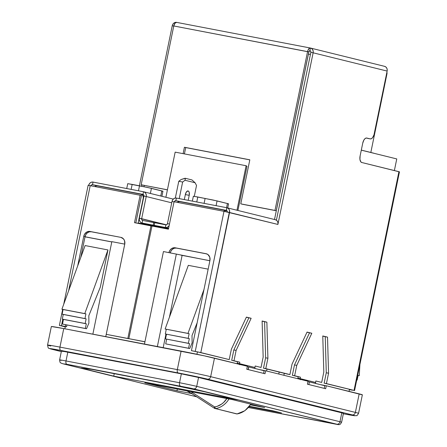<?xml version="1.0" encoding="UTF-8"?>
<svg xmlns="http://www.w3.org/2000/svg" width="447" height="447" viewBox="0 0 447 447"><rect width="100%" height="100%" fill="white"/><g stroke="black" fill="none" stroke-linecap="round" stroke-linejoin="round"><path stroke-width="0.67" d="M185.349 194.59L184.32 199.585L185.349 194.59L189.221 195.333L189.221 192.445L188.774 191.45L188.103 190.97L186.511 191.774L185.388 194.384L184.32 199.585L185.388 194.384A3.967 1.972 -79.1 0 1 188.053 190.958A3.967 1.972 -79.1 0 1 188.103 190.97L188.103 190.97A3.967 1.972 -79.1 0 1 189.221 195.333L185.349 194.59A3.967 1.972 100.9 0 0 185.399 194.333M97.412 185.851L140.894 194.188L97.412 185.851L96.189 185.896L94.909 186.572A3.576 3.101 103.9 0 1 97.412 185.851M179.89 201.67L223.377 210.006L179.89 201.67L178.671 201.709L177.386 202.39A3.576 3.101 103.9 0 1 179.89 201.67M274.508 219.505L308.424 54.053L310.402 54.54L308.469 54.065L308.648 52.712L274.508 219.505M144.247 185.427L143.984 186.706L144.247 185.427M246.973 166.306L237.905 210.464L246.973 166.306L246.113 165.736L236.977 210.235L246.113 165.736L246.973 166.306M138.162 222.941L143.47 198.339L142.839 195.63L140.894 194.188A3.576 3.101 103.9 0 1 141.034 194.221A3.576 3.101 103.9 0 1 143.224 198.278L138.162 222.941L168.508 228.758L138.162 222.941M370.826 152.461L361.31 150.114L370.826 152.461L369.714 152.248L370.826 152.461L387.041 73.464L370.826 152.461M387.052 73.42L386.666 73.369L387.041 73.464L386.957 72.045M279.179 372.049L278.777 374.027L279.179 372.049M361.299 150.17L396.763 158.925L394.377 170.553L396.763 158.925L361.299 150.17M209.883 260.769L163.451 251.549L209.883 260.769M124.752 244.129L111.851 241.654L124.752 244.129L105.76 336.636L124.752 244.129M111.784 241.956L85.019 236.826L111.784 241.956M196.931 354.264L197.418 351.895L196.931 354.264M267.01 369.049L266.608 371.021L267.01 369.049M51.411 326.511L63.753 328.579L204.184 355.806L247.353 366.266L246.744 369.233L265.015 373.742L265.624 370.775L259.416 369.585L265.624 370.775L308.017 381.246L307.407 384.208L325.679 388.722L326.288 385.755L320.08 384.565L326.288 385.755L362.293 394.841M91.87 369.378L166.055 383.604L204.855 391.818L237.458 399.864L113.734 376.139L114.242 373.664L113.734 376.139L81.136 368.093L91.87 369.378L166.055 383.604L204.855 391.818L237.458 399.864L113.734 376.139L81.136 368.093L91.87 369.378M64.899 328.802L65.357 326.561L64.899 328.802M100.318 287.147L107.956 249.94L85.103 245.559L61.915 309.223L63.066 309.508L62.111 314.174L63.262 314.459L62.301 319.13L63.452 319.415L62.496 324.081L86.506 328.752L62.496 324.081L85.355 328.467L62.496 324.081L63.452 319.415L86.31 323.796L62.301 319.13L85.159 323.511L62.301 319.13L63.262 314.459L86.12 318.845L62.111 314.174L84.969 318.56L62.111 314.174L63.066 309.508L85.925 313.889L61.915 309.223L84.774 313.604L61.915 309.223L85.103 245.559L107.956 249.94L84.774 313.604L107.956 249.94L100.318 287.147L88.808 315.75L88.908 323.103L86.506 328.752L85.355 328.467L86.31 323.796L85.159 323.511L86.12 318.845L84.969 318.56L85.925 313.889L84.774 313.604L85.925 313.889L84.969 318.56L86.12 318.845L85.159 323.511L86.31 323.796L85.355 328.467L86.506 328.752L88.908 323.103L88.808 315.75L100.318 287.147M163.183 347.649L165.96 334.127L163.183 347.649M169.435 317.186L182.108 255.444L169.435 317.186M208.157 269.155L188.31 265.35L208.157 269.155M349.046 391.376L349.453 389.398L349.046 391.376M342.983 413.313L341.804 412.844L339.977 421.739A12.868 0.291 11.6 0 1 341.614 422.225L343.441 413.33A12.868 0.291 -168.4 0 0 341.804 412.844L198.546 377.475L196.719 386.37L339.977 421.739L341.804 412.844L198.546 377.475L181.365 373.837L179.538 382.733A12.868 0.291 11.6 0 1 196.719 386.37L198.546 377.475A12.868 0.291 -168.4 0 0 181.365 373.837L67.832 352.068A12.868 0.291 -168.4 0 0 61.44 351.012L59.619 359.908A12.868 0.291 11.6 0 1 66.005 360.958L67.832 352.068L66.005 360.958L179.538 382.733L181.365 373.837L61.474 351.001M61.256 360.394A12.868 0.291 11.6 0 1 59.619 359.908C59.943 363.551 60.725 362.489 60.937 363.065L63.111 363.824A3.028 2.626 103.9 0 0 63.228 363.852L196.73 396.813L63.228 363.852L66.86 364.288L63.228 363.852A3.028 2.626 -76.1 0 1 63.094 363.824A3.028 2.626 -76.1 0 1 62.982 363.791M248.426 407.524L338.435 424.65C339.429 424.164 339.58 425.756 341.614 422.225A12.868 0.291 -168.4 0 0 339.977 421.739A3.028 2.626 103.9 0 1 336.787 424.209A3.028 2.626 -76.1 0 0 339.977 421.739L196.719 386.37A3.028 2.626 103.9 0 1 193.529 388.84L336.787 424.209L248.426 407.524L338.016 424.589L191.07 388.27L66.86 364.288L193.529 388.84A3.028 2.626 -76.1 0 0 196.719 386.37A12.868 0.291 -168.4 0 0 179.538 382.733A3.028 1.503 100.9 0 0 180.392 386.057A3.028 1.503 -79.1 0 1 179.538 382.733L66.005 360.958A3.028 1.503 100.9 0 0 66.86 364.288A3.028 1.503 -79.1 0 1 66.005 360.958A12.868 0.291 -168.4 0 0 59.619 359.902M176.973 390.762L144.811 382.822L232.541 399.646L264.702 407.586L250.437 404.848L264.702 407.586L232.541 399.646L144.811 382.822L176.973 390.762L177.319 389.052L176.973 390.762L191.752 393.595L176.973 390.762M249.42 406.306L272.737 410.776L281.509 412.944L249.096 406.725L281.509 412.944L272.737 410.776L249.42 406.306M362.361 394.813A24.976 0.564 -168.4 0 0 359.181 393.874L355.376 412.408A24.976 0.564 11.6 0 1 358.555 413.346L362.361 394.813M63.753 328.579A24.976 0.564 -168.4 0 0 51.349 326.533L47.544 345.067A24.976 0.564 11.6 0 1 59.948 347.112L63.753 328.579L181.124 351.091L177.319 369.619L59.948 347.112L63.753 328.579M50.723 346.006A24.976 0.564 11.6 0 1 47.544 345.067A24.976 0.564 -168.4 0 1 59.948 347.112A3.028 1.503 100.9 0 0 60.803 350.437L182.03 373.692L201.999 377.871L352.186 414.877L354.817 415.604L354.203 415.676L344.078 413.905A3.028 1.503 -79.1 0 0 344.117 413.911L343.346 413.766M214.471 358.148A24.976 0.564 -168.4 0 0 181.124 351.091L177.319 369.619A24.976 0.564 11.6 0 1 210.666 376.676L214.471 358.148L247.353 366.266L246.744 369.233L265.015 373.742L265.624 370.775L308.017 381.246L307.407 384.208L325.679 388.722L326.288 385.755L359.181 393.874L355.376 412.408L210.666 376.676L214.471 358.148M52.455 349.409A3.028 2.626 -76.1 0 0 52.567 349.437A3.028 2.626 -76.1 0 0 52.696 349.465L61.323 351.593L49.958 348.615L60.803 350.437A3.028 1.503 -79.1 0 1 59.948 347.112L177.319 369.619A3.028 1.503 100.9 0 0 178.174 372.943A3.028 1.503 -79.1 0 1 177.319 369.619A24.976 0.564 -168.4 0 1 210.666 376.676A3.028 2.626 103.9 0 1 207.481 379.145A3.028 2.626 -76.1 0 0 210.666 376.676L355.376 412.408A3.028 2.626 103.9 0 1 352.186 414.877A3.028 2.626 -76.1 0 0 355.376 412.408A24.976 0.564 -168.4 0 1 358.55 413.352M61.535 351.068L63.077 351.498M61.323 351.599L52.578 349.442A3.028 2.626 103.9 0 0 52.696 349.465A21.948 0.497 11.6 0 1 60.803 350.437L178.174 372.943A21.948 0.497 11.6 0 1 207.481 379.145L352.186 414.877A21.948 0.497 11.6 0 1 344.078 413.905M283.873 375.284L284.275 373.312L283.873 375.284M204 289.421L187.986 333.401L165.127 329.014L188.31 265.35L165.127 329.014L189.137 333.68L165.127 329.014L189.137 333.68L188.176 338.351L165.323 333.97L166.278 329.299L165.323 333.97L189.327 338.636L165.323 333.97L189.327 338.636L188.371 343.307L165.513 338.921L166.474 334.25L165.513 338.921L189.522 343.587L165.513 338.921L189.522 343.587L188.561 348.258L165.708 343.877L166.664 339.206L165.708 343.877L189.712 348.543L165.708 343.877L189.712 348.543L192.115 342.894L192.014 335.541L197.149 322.795L192.014 335.541L192.115 342.894L189.712 348.543L188.561 348.258L189.522 343.587L188.371 343.307L189.327 338.636L188.176 338.351L189.137 333.68L187.986 333.401L204 289.421M356.728 379.989L357.159 380.073L356.734 379.967M358.12 375.402L357.159 380.073L358.12 375.402L359.271 375.687L358.12 375.402M359.913 364.478L359.271 375.687L359.913 364.478M157.366 346.531L176.353 254.025L157.366 346.531M144.465 344.056L163.451 251.549L144.465 344.056M92.859 334.16L111.851 241.654L92.859 334.16M370.071 152.31L371.815 152.701M372.385 152.835L374.111 153.315M372.753 152.924L370.289 152.36M374.055 153.31L373.033 152.991M227.076 398.238L223.673 402.412L221.639 404.071L217.102 406.362L214.694 406.949L192.132 392.354A61.083 52.992 -76.1 0 0 191.087 391.695A61.083 52.992 -76.1 0 1 192.132 392.354A1.492 0.71 122.9 0 0 192.042 393.779A1.492 0.71 -57.1 0 1 192.132 392.354L214.694 406.949A1.492 0.693 80.8 0 0 215.515 408.592L237.094 413.922A20.858 18.098 -76.1 0 0 250.678 404.122A20.858 18.098 103.9 0 1 237.094 413.922L215.515 408.592A20.858 18.098 -76.1 0 0 228.993 398.964A20.858 18.098 103.9 0 1 215.515 408.592L214.694 406.949L214.493 408.256L215.515 408.592A1.492 1.291 103.9 0 1 214.711 408.424L215.096 408.58M186.885 390.89A59.596 51.701 103.9 0 1 191.959 393.701M250.862 404.166L244.934 410.692L237.094 413.922A1.492 0.693 80.8 0 0 237.245 413.922L237.094 413.922A1.492 1.291 -76.1 0 1 236.636 413.9L214.605 408.379A1.492 0.71 -57.1 0 1 214.694 406.949A19.366 16.802 103.9 0 0 226.875 398.556M236.698 413.916L237.094 413.922M209.894 260.713L181.007 255.17L209.894 260.713M111.795 241.9L85.031 236.765L111.795 241.9M225.405 211.61L224.489 210.498L223.377 210.006A3.576 3.101 103.9 0 1 223.517 210.04A3.576 3.101 103.9 0 1 225.405 211.604M191.975 179.934L185.08 178.247L181.141 179.521L185.399 178.308L185.008 180.264L182.639 182.03L178.772 181.286L181.141 179.521L178.772 181.286L175.33 198.043L178.772 181.286L182.639 182.03L185.008 180.264L185.399 178.308L191.975 179.934L195.076 182.745L185.008 180.264L195.076 182.745L191.975 179.934M196.529 185.455L195.076 182.745L196.529 185.455L194.289 196.356L196.529 185.455M189.221 195.333L188.193 200.329L189.221 195.333M179.236 198.613L182.639 182.03L179.236 198.613M175.157 152.131L165.887 197.283L175.157 152.131L246.113 165.736L175.157 152.131M227.635 203.72L228.249 203.81M193.344 196.255L197.786 196.987L196.764 201.971L197.786 196.987L217.058 200.921L216.085 205.676L217.058 200.921L228.568 203.821L213.375 200.083L193.663 196.267L193.367 196.25L192.344 201.122M205.123 198.395L204.1 203.379L205.123 198.395M227.428 203.486L226.568 207.687L227.428 203.486M127.747 183.661L147.756 187.5L162.926 191.243M162.63 191.227L162.015 191.137M126.725 188.539L127.725 183.672L132.167 184.404L131.144 189.388L132.167 184.404L139.503 185.812L138.481 190.796L139.503 185.812L151.438 188.338L161.808 190.897L160.764 196.015L161.808 190.897L162.948 191.238L161.909 196.3M150.388 193.456L151.438 188.338L150.388 193.456M172.006 201.468L167.452 223.645L169.48 224.036L167.452 223.645A1.492 1.291 103.9 0 1 165.882 224.863L166.865 224.606L167.452 223.645L172.006 201.468L174.028 201.86L172.006 201.468A4.174 3.621 103.9 0 1 176.397 198.066L175.861 200.692L179.683 201.636L226.305 210.364L175.861 200.692L176.397 198.066L174.973 198.116L173.637 198.781L172.592 199.96L172.006 201.468M239.67 364.769L239.508 363.662L237.223 363.227L237.525 361.768L239.81 362.204L231.702 360.327L239.81 362.204L239.508 363.662L237.223 363.227L237.525 361.768L231.702 360.327L233.831 349.951L248.867 317.839L251.153 318.281L246.403 317.107L231.367 349.219L229.233 359.595L198.524 352.135L229.233 359.595L198.524 352.135L200.809 352.577L229.557 212.509L277.9 224.444L313.135 52.802L387.136 71.073L373.977 134.882L372.58 137.676L371.384 138.71L370.194 138.883L366.227 138.022L365.009 138.637L363.886 140.051L362.735 143.174L360.109 155.958L359.93 159.322L360.779 161.792L361.791 162.507L398.925 171.676L354.03 390.404L326.433 383.593L328.562 373.217L327.522 337.133L322.773 335.96L323.812 372.044L321.684 382.42L315.861 380.984L315.56 382.442L300.166 378.637L300.462 377.179L294.64 375.743L296.769 365.367L311.81 333.255L307.055 332.082L292.02 364.193L289.891 374.569L265.781 368.619L267.909 358.243L266.87 322.158L262.115 320.985L263.16 357.069L261.031 367.445L255.203 366.004L254.907 367.468L239.508 363.662L239.81 362.204L233.988 360.768L236.117 350.392L251.153 318.281L246.403 317.107L231.367 349.219L229.233 359.595L200.809 352.577L229.607 210.889L229.11 209.419L228.138 208.313L226.841 207.738L176.397 198.066L226.841 207.738L226.305 210.364L227.115 210.967L227.272 212.068M226.417 210.392L226.305 210.364A1.492 1.291 103.9 0 1 227.288 211.995M384.42 66.301L385.716 66.877L386.689 67.983L387.186 69.453L387.136 71.073L374.268 133.759A5.962 2.961 -79.1 0 1 370.267 138.9A5.962 2.961 -79.1 0 1 370.194 138.883L366.814 138.05A5.962 2.961 -79.1 0 0 366.736 138.034A5.962 2.961 -79.1 0 0 362.735 143.174L360.109 155.958A5.962 2.961 -79.1 0 0 361.791 162.507L399.311 171.827M354.56 390.561L399.456 171.832L398.925 171.676L354.03 390.404L354.56 390.561L324.148 383.152L354.03 390.404L324.148 383.152L326.276 372.776L325.237 336.697L322.773 336.088L327.522 337.133L322.773 335.96L323.812 372.044L321.684 382.42L315.861 380.984L315.56 382.442A1.492 1.291 -76.1 0 0 315.683 383.481M300.323 379.743L300.166 378.637L297.881 378.201L298.177 376.743L300.462 377.179L292.355 375.301L300.462 377.179L300.166 378.637L297.881 378.201L298.177 376.743L292.355 375.301L294.484 364.925L309.525 332.819L307.005 332.194L311.81 333.255L307.055 332.082L292.02 364.193L289.891 374.569L287.605 374.133L263.495 368.177L265.624 357.801L264.585 321.723L262.121 321.114L266.87 322.158L262.115 320.985L263.16 357.069L261.031 367.445L255.203 366.004L254.907 367.468A1.492 1.291 -76.1 0 0 255.03 368.507M248.867 317.839L246.353 317.219L248.867 317.839L233.831 349.951L236.117 350.392L251.153 318.281L248.867 317.839M310.307 48.013L176.632 22.378L174.961 23.222L173.777 25.965L308.86 51.941L309.877 50.662A1.492 1.291 103.9 0 1 310.849 52.36L310.687 51.26L309.877 50.662L310.419 48.036L309.587 48.153L308.039 50.098L307.564 51.623L308.86 51.941A1.492 0.738 -79.1 0 1 309.86 50.656L310.419 48.036L311.715 48.606L312.688 49.712L313.185 51.187L313.135 52.802L310.849 52.36L276.402 220.187L310.849 52.36L313.135 52.802L277.9 224.444L277.95 222.829L277.453 221.354L276.481 220.248L275.184 219.678M265.781 368.619L289.891 374.569L263.495 368.177L265.781 368.619L267.909 358.243L266.87 322.158L264.585 321.723L265.624 357.801L267.909 358.243L265.624 357.801L263.495 368.177L265.781 368.619M88.662 185.488L89.249 183.974L90.294 182.801L91.629 182.136L93.054 182.085L143.498 191.757A4.174 3.621 103.9 0 1 143.66 191.791A4.174 3.621 103.9 0 1 146.214 196.524L143.928 196.088A1.492 1.291 103.9 0 0 142.962 194.384L143.498 191.757L144.794 192.327L145.767 193.434L146.264 194.909L146.214 196.524L141.665 218.7A1.492 1.291 103.9 0 0 142.632 220.405L154.757 222.785L153.751 222.539L153.209 225.165L165.25 228.138L153.209 225.165L142.096 223.031L142.632 220.405L153.751 222.539L153.209 225.165L142.096 223.031L154.131 226.003L142.096 223.031A4.174 3.621 103.9 0 1 141.934 222.997A4.174 3.621 103.9 0 1 139.38 218.265L139.33 219.879L139.827 221.354L140.799 222.461L142.096 223.031L142.632 220.405L141.822 219.807L141.665 218.7L166.463 224.824L139.38 218.265L143.928 196.088L146.214 196.524L141.665 218.7L139.38 218.265L143.928 196.088L143.426 194.59L92.518 184.712L93.054 182.085L143.498 191.757L142.962 194.384L92.518 184.712L96.943 185.801L92.518 184.712L91.529 184.963L90.948 185.924M146.214 196.524L171.726 202.821L146.214 196.524M176.576 22.367A4.174 2.073 100.9 0 0 173.777 25.965L307.564 51.623L274.966 210.425L276.263 210.744L242.073 204.19L276.263 210.744L308.86 51.941L276.263 210.744L274.966 210.425L307.564 51.623A4.174 2.073 -79.1 0 1 310.363 48.019L176.576 22.367A4.174 2.073 100.9 0 1 176.632 22.378L175.207 22.428L173.872 23.093L172.827 24.267L172.235 25.781L139.391 185.79L172.235 25.781L173.754 26.071L172.235 25.781A4.174 3.621 103.9 0 1 176.464 22.35M59.909 325.556L65.29 326.886L59.406 325.416L62.742 326.059L61.451 325.74L62.781 319.247L61.451 325.74L66.553 326.791L59.909 325.556M141.939 184.957L141.677 186.237L141.939 184.957M185.706 147.583L249.823 159.802L184.415 147.259L183.102 153.656L184.415 147.259L185.706 147.583L184.41 153.908L185.706 147.583L249.812 159.875L185.706 147.583M387.136 71.073A4.174 3.621 -76.1 0 0 384.582 66.34L310.581 48.069A4.174 3.621 103.9 0 1 313.135 52.802L387.136 71.073M173.777 25.965L141.179 184.767L167.407 189.869L141.179 184.767L173.777 25.965M274.966 210.425L240.782 203.866L249.823 159.802L240.782 203.866L274.966 210.425M167.424 189.802L141.179 184.767L167.424 189.802M88.16 185.349L90.199 185.673L88.132 185.332L63.709 304.312M68.614 290.829L90.199 185.673L140.14 195.25L90.199 185.673L68.614 290.829M141.431 195.568L140.14 195.25L134.508 222.679L150.957 225.836L127.836 338.468L106.246 334.334L124.752 244.179L124.562 240.777L123.495 238.894L120.874 237.368L90.043 231.457L87.02 231.898L84.612 234.161L83.762 236.318L77.689 265.909L83.762 236.318L85.059 236.642L80.806 257.349L85.059 236.642L83.762 236.318A5.962 5.168 103.9 0 1 90.043 231.457L91.339 231.781L89.299 231.848L87.394 232.798L85.902 234.479L85.059 236.642A5.962 5.168 -76.1 0 1 91.339 231.781L120.874 237.368A5.962 5.168 103.9 0 1 121.103 237.418A5.962 5.168 103.9 0 1 124.752 244.179L106.246 334.334L129.133 338.792L106.246 334.334L129.133 338.792L127.836 338.468L150.957 225.836L151.963 226.081L134.508 222.679L140.14 195.25L141.431 195.568L135.815 222.93L141.431 195.568M65.614 324.745L65.256 326.472L65.614 324.745M66.921 324.997L66.553 326.791L66.921 324.997M121.333 237.486L120.874 237.368L121.333 237.486M88.679 185.393A4.174 3.621 103.9 0 1 93.054 182.085L92.518 184.712A1.492 1.291 103.9 0 0 90.97 185.818M325.237 336.697L326.276 372.776L328.562 373.217L327.522 337.133L325.237 336.697M326.276 372.776L324.148 383.152L326.433 383.593L328.562 373.217L326.276 372.776M309.525 332.819L294.484 364.925L296.769 365.367L311.81 333.255L309.525 332.819M294.484 364.925L292.355 375.301L294.64 375.743L296.769 365.367L294.484 364.925M233.831 349.951L231.702 360.327L233.988 360.768L236.117 350.392L233.831 349.951M297.881 378.201L297.803 378.721A4.174 3.621 103.9 0 1 297.881 378.201M315.722 383.543L315.56 382.442L300.166 378.637A1.492 1.291 103.9 0 0 300.161 379.302M309.385 381.922L307.933 381.643L309.385 381.922L308.849 384.549L309.385 381.922L324.785 385.727L324.243 388.354L308.603 384.504L324.243 388.354L324.785 385.727L309.385 381.922M237.223 363.227L237.145 363.746A4.174 3.621 103.9 0 1 237.223 363.227M255.064 368.568L254.907 367.468L239.508 363.662A1.492 1.291 103.9 0 0 239.508 364.327M263.59 373.379L248.197 369.574L248.733 366.948L247.269 366.669L248.733 366.948L247.951 369.529L263.59 373.379L264.127 370.753L263.59 373.379M264.127 370.753L248.733 366.948L264.127 370.753M351.191 389.901L349.42 389.56L351.191 389.901M349.403 389.628L352.487 390.22L349.403 389.628M226.422 210.397L226.841 207.738A4.174 3.621 103.9 0 1 227.003 207.777A4.174 3.621 103.9 0 1 229.557 212.509L223.992 211.33L195.238 351.398L200.809 352.577L191.428 350.666L196.535 351.716L191.428 350.666L209.934 260.517L209.744 257.109L207.905 254.522L206.05 253.706L175.218 247.794L173.185 247.867L171.279 248.811L169.787 250.493L168.944 252.656M227.003 207.777L275.346 219.712A4.174 3.621 -76.1 0 1 277.9 224.444L223.992 211.33L195.238 351.398L191.428 350.666L209.934 260.517A5.962 5.168 103.9 0 0 206.279 253.756L206.279 253.756A5.962 5.168 103.9 0 0 206.05 253.706L175.218 247.794L176.515 248.113L174.481 248.186L172.576 249.135L171.084 250.817L170.24 252.974M174.051 201.753L223.992 211.33L174.051 201.753L168.424 229.182L174.051 201.753M144.94 341.748L128.853 338.664L151.974 226.031L168.424 229.182L151.974 226.031L128.853 338.664L144.94 341.748M170.262 252.857A5.962 5.168 -76.1 0 1 176.515 248.113L206.816 253.924L175.218 247.794A5.962 5.168 103.9 0 0 168.955 252.605M144.923 341.821L128.853 338.664L144.923 341.821M174.291 201.91L174.872 200.949L175.861 200.692A1.492 1.291 103.9 0 0 174.313 201.804M169.162 225.567L168.1 226.774L166.765 227.439L165.34 227.489L165.882 224.863L154.768 222.729L154.226 225.355L168.603 228.294L165.34 227.489L165.882 224.863L154.768 222.729L154.226 225.355L166.267 228.328L154.226 225.355L165.34 227.489A4.174 3.621 103.9 0 0 169.162 225.567M52.578 349.442C47.382 347.448 48.678 349.588 47.544 345.067M344.117 413.911L354.611 415.732L356.583 415.604C356.74 416.045 357.393 415.297 358.555 413.346M196.736 396.819L63.111 363.824M186.857 390.885L192.042 393.779L214.605 408.379M236.636 413.9L237.234 413.928M228.568 203.821L227.719 207.95M310.553 51.064L309.447 50.79M223.517 210.04L227.087 210.917M141.034 194.221L143.705 194.881M62.658 309.408L59.378 325.399M173.268 199.105L143.66 191.791M141.956 223.003L154.053 225.986M370.267 138.9L367.982 138.458"/></g></svg>
